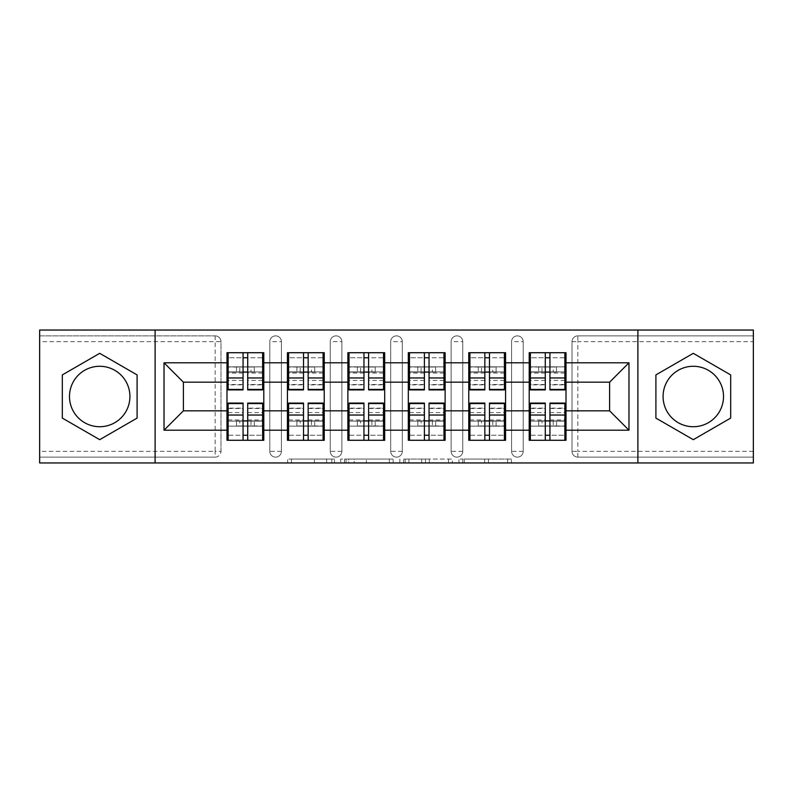<?xml version="1.0" encoding="UTF-8"?>
<svg xmlns="http://www.w3.org/2000/svg" width="793" height="793" viewBox="0 0 793 793"><rect width="100%" height="100%" fill="white"/><g stroke="black" fill="none" stroke-linecap="round" stroke-linejoin="round"><path stroke-width="0.59" stroke-dasharray="3.96 2.97" d="M334.507 462.953L291.437 462.953L334.507 462.953L334.507 459.078L314.444 459.078L314.444 462.953L314.444 459.078L334.507 459.078L334.507 462.953L334.507 459.078L314.444 459.078L314.444 462.953L314.444 459.078L334.507 459.078L291.437 459.078L334.507 459.078M693.29 426.723A30.223 30.223 0 0 1 663.077 396.5A30.223 30.223 0 0 1 693.29 366.277A30.223 30.223 0 0 1 723.513 396.5A30.223 30.223 0 0 1 693.29 426.723M99.71 426.723A30.223 30.223 0 0 1 69.487 396.5A30.223 30.223 0 0 1 99.71 366.277A30.223 30.223 0 0 1 129.923 396.5A30.223 30.223 0 0 1 99.71 426.723M507.649 462.953L462.775 462.953L507.649 462.953L507.649 459.078L488.438 459.078L511.455 459.078L511.455 462.953L511.455 459.078L462.775 459.078L511.455 459.078L511.455 462.953L511.455 459.078L507.649 459.078L507.649 462.953M484.642 462.953L464.292 462.953L484.642 462.953L484.642 459.078L488.438 459.078L484.642 459.078L484.642 462.953L484.642 459.078L464.292 459.078L464.292 462.953L464.292 459.078L484.642 459.078L484.642 462.953M458.969 462.953L462.775 462.953L458.969 462.953L458.969 459.078L462.775 459.078L458.969 459.078L458.969 462.953M287.631 462.953L291.437 462.953L287.631 462.953L287.631 459.078L291.437 459.078L287.631 459.078L287.631 462.953M215.171 457.135A5.809 5.809 0 0 0 220.979 451.326L215.171 451.326L215.171 457.135A5.809 5.809 0 0 0 220.979 451.326L220.979 341.674A5.809 5.809 0 0 0 215.171 335.865L39.65 335.865L39.65 330.047L753.35 330.047L753.35 335.865L577.829 335.865A5.809 5.809 0 0 0 572.021 341.674L572.021 451.326A5.809 5.809 0 0 0 577.829 457.135L753.35 457.135L753.35 335.865L577.829 335.865A5.809 5.809 0 0 0 572.021 341.674L572.021 451.326A5.809 5.809 0 0 0 577.829 457.135L753.35 457.135L753.35 462.953L39.65 462.953L39.65 457.135L215.171 457.135L39.65 457.135L39.65 341.674L215.171 341.674L215.171 451.326L39.65 451.326M393.169 462.953L389.373 462.953L393.169 462.953L393.169 459.078L393.169 462.953M344.489 462.953L389.373 462.953L340.693 462.953L344.489 462.953L344.489 459.078L393.169 459.078L340.693 459.078L340.693 462.953L340.693 459.078L344.489 459.078L344.489 462.953M403.627 462.953L452.307 462.953L399.831 462.953L403.627 462.953L403.627 459.078L452.307 459.078L452.307 462.953L452.307 459.078L429.3 459.078L429.3 462.953M529.209 421.103L566.014 421.103L566.014 440.284L529.209 440.284L529.209 352.716L566.014 352.716L566.014 371.897L529.209 371.897M564.854 421.103L530.368 421.103M566.014 421.103L566.014 371.897M530.368 371.897L564.854 371.897M564.854 366.862L530.368 366.862M530.368 426.138L564.854 426.138M468.762 421.103L505.567 421.103L505.567 440.284L468.762 440.284L468.762 352.716L505.567 352.716L505.567 371.897L468.762 371.897M504.407 421.103L469.922 421.103M505.567 421.103L505.567 371.897M469.922 371.897L504.407 371.897M504.407 366.862L469.922 366.862M469.922 426.138L504.407 426.138M408.316 421.103L445.131 421.103L445.131 440.284L408.316 440.284L408.316 352.716L445.131 352.716L445.131 371.897L408.316 371.897M443.961 421.103L409.475 421.103M445.131 421.103L445.131 371.897M409.475 371.897L443.961 371.897M443.961 366.862L409.475 366.862M409.475 426.138L443.961 426.138M347.869 421.103L384.684 421.103L384.684 440.284L347.869 440.284L347.869 352.716L384.684 352.716L384.684 371.897L347.869 371.897M383.525 421.103L349.039 421.103M384.684 421.103L384.684 371.897M349.039 371.897L383.525 371.897M383.525 366.862L349.039 366.862M349.039 426.138L383.525 426.138M287.433 421.103L324.238 421.103L324.238 440.284L287.433 440.284L287.433 352.716L324.238 352.716L324.238 371.897L287.433 371.897M323.078 421.103L288.593 421.103M324.238 421.103L324.238 371.897M288.593 371.897L323.078 371.897M323.078 366.862L288.593 366.862M288.593 426.138L323.078 426.138M505.567 410.833L529.209 410.833M529.209 382.167L505.567 382.167M445.131 410.833L468.762 410.833M468.762 382.167L445.131 382.167M384.684 410.833L408.316 410.833M408.316 382.167L384.684 382.167M324.238 410.833L347.869 410.833M347.869 382.167L324.238 382.167M263.791 410.833L287.433 410.833M287.433 382.167L263.791 382.167M220.979 451.326L220.979 341.674A5.809 5.809 0 0 0 215.171 335.865L39.65 335.865L39.65 341.674M226.986 421.103L263.791 421.103L263.791 440.284L226.986 440.284L226.986 352.716L263.791 352.716L263.791 371.897L226.986 371.897M262.632 421.103L228.146 421.103M263.791 421.103L263.791 371.897M228.146 371.897L262.632 371.897M262.632 366.862L228.146 366.862M228.146 426.138L262.632 426.138M226.986 382.167L183.401 382.167L183.401 410.833L226.986 410.833M566.014 410.833L609.599 410.833L609.599 382.167L566.014 382.167M226.986 366.862L263.791 366.862M263.791 426.138L226.986 426.138M523.202 451.326L511.574 451.326A5.809 5.809 0 0 0 517.383 457.135A5.809 5.809 0 0 0 523.202 451.326L523.202 341.674A5.809 5.809 0 0 0 517.383 335.865A5.809 5.809 0 0 0 511.574 341.674L511.574 451.326L511.574 341.674A5.809 5.809 0 0 1 517.383 335.865A5.809 5.809 0 0 1 523.202 341.674L523.202 451.326A5.809 5.809 0 0 1 517.383 457.135A5.809 5.809 0 0 1 511.574 451.326A5.809 5.809 0 0 0 517.383 457.135M468.762 366.862L505.567 366.862M505.567 426.138L468.762 426.138M402.309 451.326L390.691 451.326A5.809 5.809 0 0 0 396.5 457.135A5.809 5.809 0 0 0 402.309 451.326L402.309 341.674A5.809 5.809 0 0 0 396.5 335.865A5.809 5.809 0 0 0 390.691 341.674L390.691 451.326L390.691 341.674A5.809 5.809 0 0 1 396.5 335.865A5.809 5.809 0 0 1 402.309 341.674L402.309 451.326A5.809 5.809 0 0 1 396.5 457.135A5.809 5.809 0 0 1 390.691 451.326A5.809 5.809 0 0 0 396.5 457.135M347.869 366.862L384.684 366.862M384.684 426.138L347.869 426.138M281.426 451.326L269.798 451.326A5.809 5.809 0 0 0 275.617 457.135A5.809 5.809 0 0 0 281.426 451.326L281.426 341.674A5.809 5.809 0 0 0 275.617 335.865A5.809 5.809 0 0 0 269.798 341.674L269.798 451.326L269.798 341.674A5.809 5.809 0 0 1 275.617 335.865A5.809 5.809 0 0 1 281.426 341.674L281.426 451.326A5.809 5.809 0 0 1 275.617 457.135A5.809 5.809 0 0 1 269.798 451.326A5.809 5.809 0 0 0 275.617 457.135M324.238 426.138L287.433 426.138M287.433 366.862L324.238 366.862M341.872 451.326L330.245 451.326A5.809 5.809 0 0 0 336.054 457.135A5.809 5.809 0 0 0 341.872 451.326L341.872 341.674A5.809 5.809 0 0 0 336.054 335.865A5.809 5.809 0 0 0 330.245 341.674L330.245 451.326L330.245 341.674A5.809 5.809 0 0 1 336.054 335.865A5.809 5.809 0 0 1 341.872 341.674L341.872 451.326A5.809 5.809 0 0 1 336.054 457.135A5.809 5.809 0 0 1 330.245 451.326A5.809 5.809 0 0 0 336.054 457.135M445.131 426.138L408.316 426.138M408.316 366.862L445.131 366.862M462.755 451.326L451.128 451.326A5.809 5.809 0 0 0 456.946 457.135A5.809 5.809 0 0 0 462.755 451.326L462.755 341.674A5.809 5.809 0 0 0 456.946 335.865A5.809 5.809 0 0 0 451.128 341.674L451.128 451.326L451.128 341.674A5.809 5.809 0 0 1 456.946 335.865A5.809 5.809 0 0 1 462.755 341.674L462.755 451.326A5.809 5.809 0 0 1 456.946 457.135A5.809 5.809 0 0 1 451.128 451.326A5.809 5.809 0 0 0 456.946 457.135M566.014 426.138L529.209 426.138M529.209 366.862L566.014 366.862M155.111 462.953L155.111 330.047M637.889 330.047L637.889 462.953M348.672 462.953L354.193 462.953L348.672 462.953L348.672 459.078L346.016 459.078L346.016 462.953L346.016 459.078L354.193 459.078L348.672 459.078L348.672 462.953M354.193 462.953L366.356 462.953L354.193 462.953L354.193 459.078L366.356 459.078L366.356 462.953L366.356 459.078L354.193 459.078L354.193 462.953M403.627 459.078L425.504 459.078L425.504 462.953L425.504 459.078L421.698 459.078L425.504 459.078L425.504 462.953L425.504 459.078L429.3 459.078M405.154 459.078L405.154 462.953L405.154 459.078M399.831 459.078L399.831 462.953L399.831 459.078M137.1 374.911L99.71 353.321L62.32 374.911L62.32 418.089L99.71 439.679L137.1 418.089L137.1 374.911M655.9 374.911L655.9 418.089L693.29 439.679L730.68 418.089L730.68 374.911L693.29 353.321L655.9 374.911M262.632 389.918L262.632 377.855L262.632 384.873L247.713 384.873L247.713 352.716L228.146 352.716L247.713 352.716M262.632 384.873L262.632 357.752L228.146 357.752L228.146 372.086L247.713 372.086M247.713 389.918L247.713 384.873M262.632 380.422L247.713 380.422M243.064 389.918L243.064 377.855L243.064 384.873L228.146 384.873L228.146 357.752L243.064 357.752L243.064 352.716M243.064 384.873L243.064 357.752M228.146 389.918L228.146 384.873M243.064 380.422L228.146 380.422M262.632 352.716L262.632 372.086L262.632 357.752L247.713 357.752M243.064 377.855L228.146 377.855M243.064 372.086L228.146 372.086L228.146 352.716M254.305 372.086L236.483 372.086L254.305 372.086L254.305 367.05L236.483 367.05L254.305 367.05L254.305 372.086M251.004 367.05L228.146 367.05L251.004 367.05L251.004 372.086M262.632 377.855L247.713 377.855M236.483 367.05L236.483 372.086L236.483 367.05M228.146 403.082L228.146 415.145L228.146 408.127L243.064 408.127L243.064 440.284L262.632 440.284L243.064 440.284M228.146 408.127L228.146 435.248L262.632 435.248L262.632 420.914L243.064 420.914M243.064 403.082L243.064 408.127M228.146 412.578L243.064 412.578M247.713 403.082L247.713 415.145L247.713 408.127L262.632 408.127L262.632 435.248L247.713 435.248L247.713 440.284M247.713 408.127L247.713 435.248M262.632 403.082L262.632 408.127M247.713 412.578L262.632 412.578M228.146 440.284L228.146 420.914L228.146 435.248L243.064 435.248M247.713 415.145L262.632 415.145M247.713 420.914L262.632 420.914L262.632 440.284M236.483 420.914L254.305 420.914L236.483 420.914L236.483 425.95L254.305 425.95L236.483 425.95L236.483 420.914M239.773 425.95L262.632 425.95L239.773 425.95L239.773 420.914M228.146 415.145L243.064 415.145M254.305 425.95L254.305 420.914L254.305 425.95M323.078 389.918L323.078 377.855L323.078 384.873L308.16 384.873L308.16 352.716L288.593 352.716L308.16 352.716M323.078 384.873L323.078 357.752L288.593 357.752L288.593 372.086L308.16 372.086M308.16 389.918L308.16 384.873M323.078 380.422L308.16 380.422M303.511 389.918L303.511 377.855L303.511 384.873L288.593 384.873L288.593 357.752L303.511 357.752L303.511 352.716M303.511 384.873L303.511 357.752M288.593 389.918L288.593 384.873M303.511 380.422L288.593 380.422M323.078 352.716L323.078 372.086L323.078 357.752L308.16 357.752M303.511 377.855L288.593 377.855M303.511 372.086L288.593 372.086L288.593 352.716M314.742 372.086L296.919 372.086L314.742 372.086L314.742 367.05L296.919 367.05L314.742 367.05L314.742 372.086M311.451 367.05L288.593 367.05L311.451 367.05L311.451 372.086M323.078 377.855L308.16 377.855M296.919 367.05L296.919 372.086L296.919 367.05M383.525 389.918L383.525 377.855L383.525 384.873L368.606 384.873L368.606 352.716L349.039 352.716L368.606 352.716M383.525 384.873L383.525 357.752L349.039 357.752L349.039 372.086L368.606 372.086M368.606 389.918L368.606 384.873M383.525 380.422L368.606 380.422M363.957 389.918L363.957 377.855L363.957 384.873L349.039 384.873L349.039 357.752L363.957 357.752L363.957 352.716M363.957 384.873L363.957 357.752M349.039 389.918L349.039 384.873M363.957 380.422L349.039 380.422M383.525 352.716L383.525 372.086L383.525 357.752L368.606 357.752M363.957 377.855L349.039 377.855M363.957 372.086L349.039 372.086L349.039 352.716M375.188 372.086L357.365 372.086L375.188 372.086L375.188 367.05L357.365 367.05L375.188 367.05L375.188 372.086M371.897 367.05L349.039 367.05L371.897 367.05L371.897 372.086M383.525 377.855L368.606 377.855M357.365 367.05L357.365 372.086L357.365 367.05M443.961 389.918L443.961 377.855L443.961 384.873L429.043 384.873L429.043 352.716L409.475 352.716L429.043 352.716M443.961 384.873L443.961 357.752L409.475 357.752L409.475 372.086L429.043 372.086M429.043 389.918L429.043 384.873M443.961 380.422L429.043 380.422M424.394 389.918L424.394 377.855L424.394 384.873L409.475 384.873L409.475 357.752L424.394 357.752L424.394 352.716M424.394 384.873L424.394 357.752M409.475 389.918L409.475 384.873M424.394 380.422L409.475 380.422M443.961 352.716L443.961 372.086L443.961 357.752L429.043 357.752M424.394 377.855L409.475 377.855M424.394 372.086L409.475 372.086L409.475 352.716M435.635 372.086L417.812 372.086L435.635 372.086L435.635 367.05L417.812 367.05L435.635 367.05L435.635 372.086M432.344 367.05L409.475 367.05L432.344 367.05L432.344 372.086M443.961 377.855L429.043 377.855M417.812 367.05L417.812 372.086L417.812 367.05M504.407 389.918L504.407 377.855L504.407 384.873L489.489 384.873L489.489 352.716L469.922 352.716L489.489 352.716M504.407 384.873L504.407 357.752L469.922 357.752L469.922 372.086L489.489 372.086M489.489 389.918L489.489 384.873M504.407 380.422L489.489 380.422M484.84 389.918L484.84 377.855L484.84 384.873L469.922 384.873L469.922 357.752L484.84 357.752L484.84 352.716M484.84 384.873L484.84 357.752M469.922 389.918L469.922 384.873M484.84 380.422L469.922 380.422M504.407 352.716L504.407 372.086L504.407 357.752L489.489 357.752M484.84 377.855L469.922 377.855M484.84 372.086L469.922 372.086L469.922 352.716M496.081 372.086L478.258 372.086L496.081 372.086L496.081 367.05L478.258 367.05L496.081 367.05L496.081 372.086M492.78 367.05L469.922 367.05L492.78 367.05L492.78 372.086M504.407 377.855L489.489 377.855M478.258 367.05L478.258 372.086L478.258 367.05M564.854 389.918L564.854 377.855L564.854 384.873L549.936 384.873L549.936 352.716L530.368 352.716L549.936 352.716M564.854 384.873L564.854 357.752L530.368 357.752L530.368 372.086L549.936 372.086M549.936 389.918L549.936 384.873M564.854 380.422L549.936 380.422M545.287 389.918L545.287 377.855L545.287 384.873L530.368 384.873L530.368 357.752L545.287 357.752L545.287 352.716M545.287 384.873L545.287 357.752M530.368 389.918L530.368 384.873M545.287 380.422L530.368 380.422M564.854 352.716L564.854 372.086L564.854 357.752L549.936 357.752M545.287 377.855L530.368 377.855M545.287 372.086L530.368 372.086L530.368 352.716M556.517 372.086L538.695 372.086L556.517 372.086L556.517 367.05L538.695 367.05L556.517 367.05L556.517 372.086M553.227 367.05L530.368 367.05L553.227 367.05L553.227 372.086M564.854 377.855L549.936 377.855M538.695 367.05L538.695 372.086L538.695 367.05M288.593 403.082L288.593 415.145L288.593 408.127L303.511 408.127L303.511 440.284L323.078 440.284L303.511 440.284M288.593 408.127L288.593 435.248L323.078 435.248L323.078 420.914L303.511 420.914M303.511 403.082L303.511 408.127M288.593 412.578L303.511 412.578M308.16 403.082L308.16 415.145L308.16 408.127L323.078 408.127L323.078 435.248L308.16 435.248L308.16 440.284M308.16 408.127L308.16 435.248M323.078 403.082L323.078 408.127M308.16 412.578L323.078 412.578M288.593 440.284L288.593 420.914L288.593 435.248L303.511 435.248M308.16 415.145L323.078 415.145M308.16 420.914L323.078 420.914L323.078 440.284M296.919 420.914L314.742 420.914L296.919 420.914L296.919 425.95L314.742 425.95L296.919 425.95L296.919 420.914M300.22 425.95L323.078 425.95L300.22 425.95L300.22 420.914M288.593 415.145L303.511 415.145M314.742 425.95L314.742 420.914L314.742 425.95M349.039 403.082L349.039 415.145L349.039 408.127L363.957 408.127L363.957 440.284L383.525 440.284L363.957 440.284M349.039 408.127L349.039 435.248L383.525 435.248L383.525 420.914L363.957 420.914M363.957 403.082L363.957 408.127M349.039 412.578L363.957 412.578M368.606 403.082L368.606 415.145L368.606 408.127L383.525 408.127L383.525 435.248L368.606 435.248L368.606 440.284M368.606 408.127L368.606 435.248M383.525 403.082L383.525 408.127M368.606 412.578L383.525 412.578M349.039 440.284L349.039 420.914L349.039 435.248L363.957 435.248M368.606 415.145L383.525 415.145M368.606 420.914L383.525 420.914L383.525 440.284M357.365 420.914L375.188 420.914L357.365 420.914L357.365 425.95L375.188 425.95L357.365 425.95L357.365 420.914M360.656 425.95L383.525 425.95L360.656 425.95L360.656 420.914M349.039 415.145L363.957 415.145M375.188 425.95L375.188 420.914L375.188 425.95M409.475 403.082L409.475 415.145L409.475 408.127L424.394 408.127L424.394 440.284L443.961 440.284L424.394 440.284M409.475 408.127L409.475 435.248L443.961 435.248L443.961 420.914L424.394 420.914M424.394 403.082L424.394 408.127M409.475 412.578L424.394 412.578M429.043 403.082L429.043 415.145L429.043 408.127L443.961 408.127L443.961 435.248L429.043 435.248L429.043 440.284M429.043 408.127L429.043 435.248M443.961 403.082L443.961 408.127M429.043 412.578L443.961 412.578M409.475 440.284L409.475 420.914L409.475 435.248L424.394 435.248M429.043 415.145L443.961 415.145M429.043 420.914L443.961 420.914L443.961 440.284M417.812 420.914L435.635 420.914L417.812 420.914L417.812 425.95L435.635 425.95L417.812 425.95L417.812 420.914M421.103 425.95L443.961 425.95L421.103 425.95L421.103 420.914M409.475 415.145L424.394 415.145M435.635 425.95L435.635 420.914L435.635 425.95M469.922 403.082L469.922 415.145L469.922 408.127L484.84 408.127L484.84 440.284L504.407 440.284L484.84 440.284M469.922 408.127L469.922 435.248L504.407 435.248L504.407 420.914L484.84 420.914M484.84 403.082L484.84 408.127M469.922 412.578L484.84 412.578M489.489 403.082L489.489 415.145L489.489 408.127L504.407 408.127L504.407 435.248L489.489 435.248L489.489 440.284M489.489 408.127L489.489 435.248M504.407 403.082L504.407 408.127M489.489 412.578L504.407 412.578M469.922 440.284L469.922 420.914L469.922 435.248L484.84 435.248M489.489 415.145L504.407 415.145M489.489 420.914L504.407 420.914L504.407 440.284M478.258 420.914L496.081 420.914L478.258 420.914L478.258 425.95L496.081 425.95L478.258 425.95L478.258 420.914M481.549 425.95L504.407 425.95L481.549 425.95L481.549 420.914M469.922 415.145L484.84 415.145M496.081 425.95L496.081 420.914L496.081 425.95M530.368 403.082L530.368 415.145L530.368 408.127L545.287 408.127L545.287 440.284L564.854 440.284L545.287 440.284M530.368 408.127L530.368 435.248L564.854 435.248L564.854 420.914L545.287 420.914M545.287 403.082L545.287 408.127M530.368 412.578L545.287 412.578M549.936 403.082L549.936 415.145L549.936 408.127L564.854 408.127L564.854 435.248L549.936 435.248L549.936 440.284M549.936 408.127L549.936 435.248M564.854 403.082L564.854 408.127M549.936 412.578L564.854 412.578M530.368 440.284L530.368 420.914L530.368 435.248L545.287 435.248M549.936 415.145L564.854 415.145M549.936 420.914L564.854 420.914L564.854 440.284M538.695 420.914L556.517 420.914L538.695 420.914L538.695 425.95L556.517 425.95L538.695 425.95L538.695 420.914M541.996 425.95L564.854 425.95L541.996 425.95L541.996 420.914M530.368 415.145L545.287 415.145M556.517 425.95L556.517 420.914L556.517 425.95M331.851 459.078L331.851 462.953L331.851 459.078M215.171 335.865L215.171 341.674L220.979 341.674A5.809 5.809 0 0 0 215.171 335.865M753.35 451.326L577.829 451.326L577.829 341.674L753.35 341.674M572.021 341.674L577.829 341.674L577.829 335.865M577.829 457.135L577.829 451.326L572.021 451.326A5.809 5.809 0 0 0 577.829 457.135M275.617 335.865A5.809 5.809 0 0 1 281.426 341.674L269.798 341.674M336.054 335.865A5.809 5.809 0 0 1 341.872 341.674L330.245 341.674M396.5 335.865A5.809 5.809 0 0 1 402.309 341.674L390.691 341.674M456.946 335.865A5.809 5.809 0 0 1 462.755 341.674L451.128 341.674M517.383 335.865A5.809 5.809 0 0 1 523.202 341.674L511.574 341.674M326.617 459.078L326.617 462.953L326.617 459.078M291.437 459.078L291.437 462.953L291.437 459.078M389.373 459.078L389.373 462.953L389.373 459.078M448.511 459.078L448.511 462.953L448.511 459.078M421.698 459.078L421.698 462.953L421.698 459.078M408.96 459.078L408.96 462.953L408.96 459.078M488.438 459.078L488.438 462.953L488.438 459.078M462.775 459.078L462.775 462.953L462.775 459.078M262.632 384.506L247.713 384.506M243.064 384.506L228.146 384.506M243.064 373.057L228.146 373.057M262.632 373.057L247.713 373.057M239.773 372.086L239.773 367.05M228.146 408.494L243.064 408.494M247.713 408.494L262.632 408.494M247.713 419.943L262.632 419.943M228.146 419.943L243.064 419.943M251.004 420.914L251.004 425.95M323.078 384.506L308.16 384.506M303.511 384.506L288.593 384.506M303.511 373.057L288.593 373.057M323.078 373.057L308.16 373.057M300.22 372.086L300.22 367.05M383.525 384.506L368.606 384.506M363.957 384.506L349.039 384.506M363.957 373.057L349.039 373.057M383.525 373.057L368.606 373.057M360.656 372.086L360.656 367.05M443.961 384.506L429.043 384.506M424.394 384.506L409.475 384.506M424.394 373.057L409.475 373.057M443.961 373.057L429.043 373.057M421.103 372.086L421.103 367.05M504.407 384.506L489.489 384.506M484.84 384.506L469.922 384.506M484.84 373.057L469.922 373.057M504.407 373.057L489.489 373.057M481.549 372.086L481.549 367.05M564.854 384.506L549.936 384.506M545.287 384.506L530.368 384.506M545.287 373.057L530.368 373.057M564.854 373.057L549.936 373.057M541.996 372.086L541.996 367.05M288.593 408.494L303.511 408.494M308.16 408.494L323.078 408.494M308.16 419.943L323.078 419.943M288.593 419.943L303.511 419.943M311.451 420.914L311.451 425.95M349.039 408.494L363.957 408.494M368.606 408.494L383.525 408.494M368.606 419.943L383.525 419.943M349.039 419.943L363.957 419.943M371.897 420.914L371.897 425.95M409.475 408.494L424.394 408.494M429.043 408.494L443.961 408.494M429.043 419.943L443.961 419.943M409.475 419.943L424.394 419.943M432.344 420.914L432.344 425.95M469.922 408.494L484.84 408.494M489.489 408.494L504.407 408.494M489.489 419.943L504.407 419.943M469.922 419.943L484.84 419.943M492.78 420.914L492.78 425.95M530.368 408.494L545.287 408.494M549.936 408.494L564.854 408.494M549.936 419.943L564.854 419.943M530.368 419.943L545.287 419.943M553.227 420.914L553.227 425.95"/><path stroke-width="1.19" d="M693.29 366.277A30.223 30.223 0 0 0 663.077 396.5A30.223 30.223 0 0 0 693.29 426.723A30.223 30.223 0 0 0 723.513 396.5A30.223 30.223 0 0 0 693.29 366.277M99.71 426.723A30.223 30.223 0 0 1 69.487 396.5A30.223 30.223 0 0 1 99.71 366.277A30.223 30.223 0 0 1 129.923 396.5A30.223 30.223 0 0 1 99.71 426.723M637.889 462.953L753.35 462.953L753.35 330.047L637.889 330.047L637.889 462.953L155.111 462.953L155.111 330.047L39.65 330.047L39.65 462.953L155.111 462.953M566.014 421.103L564.854 421.103M530.368 421.103L529.209 421.103M529.209 371.897L530.368 371.897M564.854 371.897L566.014 371.897M566.014 366.862L564.854 366.862M530.368 366.862L529.209 366.862M529.209 426.138L530.368 426.138M564.854 426.138L566.014 426.138M505.567 421.103L504.407 421.103M469.922 421.103L468.762 421.103M468.762 371.897L469.922 371.897M504.407 371.897L505.567 371.897M505.567 366.862L504.407 366.862M469.922 366.862L468.762 366.862M468.762 426.138L469.922 426.138M504.407 426.138L505.567 426.138M445.131 421.103L443.961 421.103M409.475 421.103L408.316 421.103M408.316 371.897L409.475 371.897M443.961 371.897L445.131 371.897M445.131 366.862L443.961 366.862M409.475 366.862L408.316 366.862M408.316 426.138L409.475 426.138M443.961 426.138L445.131 426.138M384.684 421.103L383.525 421.103M349.039 421.103L347.869 421.103M347.869 371.897L349.039 371.897M383.525 371.897L384.684 371.897M384.684 366.862L383.525 366.862M349.039 366.862L347.869 366.862M347.869 426.138L349.039 426.138M383.525 426.138L384.684 426.138M324.238 421.103L323.078 421.103M288.593 421.103L287.433 421.103M287.433 371.897L288.593 371.897M323.078 371.897L324.238 371.897M324.238 366.862L323.078 366.862M288.593 366.862L287.433 366.862M287.433 426.138L288.593 426.138M323.078 426.138L324.238 426.138M637.889 330.047L155.111 330.047M609.599 410.833L609.599 382.167L566.014 382.167L566.014 410.833L609.599 410.833L628.978 430.212L628.978 362.788L566.014 362.788L566.014 352.716L529.209 352.716L529.209 382.167L505.567 382.167L505.567 410.833L529.209 410.833L529.209 382.167M628.978 430.212L566.014 430.212L566.014 440.284L529.209 440.284L529.209 430.212L505.567 430.212L505.567 440.284L468.762 440.284L468.762 430.212L445.131 430.212L445.131 440.284L408.316 440.284L408.316 430.212L384.684 430.212L384.684 440.284L347.869 440.284L347.869 430.212L324.238 430.212L324.238 440.284L287.433 440.284L287.433 430.212L263.791 430.212L263.791 440.284L226.986 440.284L226.986 430.212L164.022 430.212L164.022 362.788L226.986 362.788L226.986 382.167L183.401 382.167L183.401 410.833L226.986 410.833L226.986 382.167M529.209 362.788L505.567 362.788L505.567 352.716L468.762 352.716L468.762 362.788L445.131 362.788L445.131 352.716L408.316 352.716L408.316 362.788L384.684 362.788L384.684 352.716L347.869 352.716L347.869 362.788L324.238 362.788L324.238 352.716L287.433 352.716L287.433 362.788L263.791 362.788L263.791 352.716L226.986 352.716L226.986 362.788M529.209 410.833L529.209 430.212M505.567 410.833L505.567 430.212M505.567 362.788L505.567 382.167M445.131 410.833L468.762 410.833L468.762 382.167L445.131 382.167L445.131 430.212M468.762 410.833L468.762 430.212M468.762 362.788L468.762 382.167M445.131 362.788L445.131 382.167M384.684 410.833L408.316 410.833L408.316 382.167L384.684 382.167L384.684 430.212M408.316 410.833L408.316 430.212M408.316 362.788L408.316 382.167M384.684 362.788L384.684 382.167M324.238 410.833L347.869 410.833L347.869 382.167L324.238 382.167L324.238 430.212M347.869 410.833L347.869 430.212M347.869 362.788L347.869 382.167M324.238 362.788L324.238 382.167M263.791 410.833L287.433 410.833L287.433 382.167L263.791 382.167L263.791 430.212M287.433 410.833L287.433 430.212M287.433 362.788L287.433 382.167M263.791 362.788L263.791 382.167M263.791 421.103L262.632 421.103M228.146 421.103L226.986 421.103M226.986 371.897L228.146 371.897M262.632 371.897L263.791 371.897M263.791 366.862L262.632 366.862M228.146 366.862L226.986 366.862M226.986 426.138L228.146 426.138M262.632 426.138L263.791 426.138M226.986 410.833L226.986 430.212M183.401 410.833L164.022 430.212M164.022 362.788L183.401 382.167M566.014 410.833L566.014 430.212M566.014 362.788L566.014 382.167M628.978 362.788L609.599 382.167M99.71 353.321L62.32 374.911L62.32 418.089L99.71 439.679L137.1 418.089L137.1 374.911L99.71 353.321M655.9 418.089L693.29 439.679L730.68 418.089L730.68 374.911L693.29 353.321L655.9 374.911L655.9 418.089M262.632 352.716L262.632 389.918L247.713 389.918L247.713 352.716M243.064 352.716L243.064 389.918L228.146 389.918L228.146 352.716M243.064 357.752L247.713 357.752M247.713 372.086L243.064 372.086M228.146 440.284L228.146 403.082L243.064 403.082L243.064 440.284M247.713 440.284L247.713 403.082L262.632 403.082L262.632 440.284M247.713 435.248L243.064 435.248M243.064 420.914L247.713 420.914M323.078 352.716L323.078 389.918L308.16 389.918L308.16 352.716M303.511 352.716L303.511 389.918L288.593 389.918L288.593 352.716M303.511 357.752L308.16 357.752M308.16 372.086L303.511 372.086M383.525 352.716L383.525 389.918L368.606 389.918L368.606 352.716M363.957 352.716L363.957 389.918L349.039 389.918L349.039 352.716M363.957 357.752L368.606 357.752M368.606 372.086L363.957 372.086M443.961 352.716L443.961 389.918L429.043 389.918L429.043 352.716M424.394 352.716L424.394 389.918L409.475 389.918L409.475 352.716M424.394 357.752L429.043 357.752M429.043 372.086L424.394 372.086M504.407 352.716L504.407 389.918L489.489 389.918L489.489 352.716M484.84 352.716L484.84 389.918L469.922 389.918L469.922 352.716M484.84 357.752L489.489 357.752M489.489 372.086L484.84 372.086M564.854 352.716L564.854 389.918L549.936 389.918L549.936 352.716M545.287 352.716L545.287 389.918L530.368 389.918L530.368 352.716M545.287 357.752L549.936 357.752M549.936 372.086L545.287 372.086M288.593 440.284L288.593 403.082L303.511 403.082L303.511 440.284M308.16 440.284L308.16 403.082L323.078 403.082L323.078 440.284M308.16 435.248L303.511 435.248M303.511 420.914L308.16 420.914M349.039 440.284L349.039 403.082L363.957 403.082L363.957 440.284M368.606 440.284L368.606 403.082L383.525 403.082L383.525 440.284M368.606 435.248L363.957 435.248M363.957 420.914L368.606 420.914M409.475 440.284L409.475 403.082L424.394 403.082L424.394 440.284M429.043 440.284L429.043 403.082L443.961 403.082L443.961 440.284M429.043 435.248L424.394 435.248M424.394 420.914L429.043 420.914M469.922 440.284L469.922 403.082L484.84 403.082L484.84 440.284M489.489 440.284L489.489 403.082L504.407 403.082L504.407 440.284M489.489 435.248L484.84 435.248M484.84 420.914L489.489 420.914M530.368 440.284L530.368 403.082L545.287 403.082L545.287 440.284M549.936 440.284L549.936 403.082L564.854 403.082L564.854 440.284M549.936 435.248L545.287 435.248M545.287 420.914L549.936 420.914M243.064 377.964L228.146 377.964M243.064 389.422L228.146 389.422M262.632 377.964L247.713 377.964M262.632 389.422L247.713 389.422M247.713 415.036L262.632 415.036M247.713 403.578L262.632 403.578M228.146 415.036L243.064 415.036M228.146 403.578L243.064 403.578M303.511 377.964L288.593 377.964M303.511 389.422L288.593 389.422M323.078 377.964L308.16 377.964M323.078 389.422L308.16 389.422M363.957 377.964L349.039 377.964M363.957 389.422L349.039 389.422M383.525 377.964L368.606 377.964M383.525 389.422L368.606 389.422M424.394 377.964L409.475 377.964M424.394 389.422L409.475 389.422M443.961 377.964L429.043 377.964M443.961 389.422L429.043 389.422M484.84 377.964L469.922 377.964M484.84 389.422L469.922 389.422M504.407 377.964L489.489 377.964M504.407 389.422L489.489 389.422M545.287 377.964L530.368 377.964M545.287 389.422L530.368 389.422M564.854 377.964L549.936 377.964M564.854 389.422L549.936 389.422M308.16 415.036L323.078 415.036M308.16 403.578L323.078 403.578M288.593 415.036L303.511 415.036M288.593 403.578L303.511 403.578M368.606 415.036L383.525 415.036M368.606 403.578L383.525 403.578M349.039 415.036L363.957 415.036M349.039 403.578L363.957 403.578M429.043 415.036L443.961 415.036M429.043 403.578L443.961 403.578M409.475 415.036L424.394 415.036M409.475 403.578L424.394 403.578M489.489 415.036L504.407 415.036M489.489 403.578L504.407 403.578M469.922 415.036L484.84 415.036M469.922 403.578L484.84 403.578M549.936 415.036L564.854 415.036M549.936 403.578L564.854 403.578M530.368 415.036L545.287 415.036M530.368 403.578L545.287 403.578"/></g></svg>
